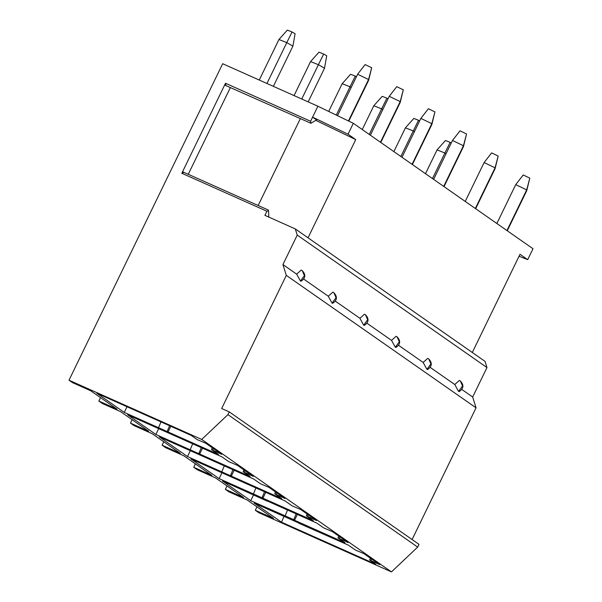 <?xml version="1.0" encoding="UTF-8"?>
<svg xmlns="http://www.w3.org/2000/svg" width="602" height="602" viewBox="0 0 602 602"><rect width="100%" height="100%" fill="white"/><g stroke="black" fill="none" stroke-linecap="round" stroke-linejoin="round"><path stroke-width="0.9" d="M519.052 256.226L527.706 259.658L520 254.277L472.307 352.494L485.039 361.388L486.973 367.559L472.668 397.027L476.047 407.832L412.092 539.543M225.389 85.371L310.933 123.282L310.602 121.258L317.901 106.23L222.672 63.722L68.997 380.208L201.715 439.437L227.932 414.627L229.257 411.896L419 544.358L417.668 547.09L391.451 571.9L258.732 512.671L255.308 510.278L273.549 518.42L247.113 499.961L228.873 491.819L225.351 489.358L243.584 497.5L215.486 477.883L197.253 469.748L193.724 467.28L195.394 463.856M317.901 106.23L353.321 123.305L533.003 248.739L527.706 259.658M423.153 362.457L426.938 369.365L430.927 363.909L428.714 358.92L427.706 358.356L423.153 362.457L398.592 345.315M426.938 369.365L427.555 369.53C432.086 366.445 432.477 362.908 428.714 358.92L427.706 358.356M454.781 384.535L458.558 391.443L462.547 385.987L460.334 380.998L459.334 380.434L454.781 384.535L430.219 367.393M458.558 391.443L459.183 391.601C463.713 388.523 464.097 384.987 460.334 380.998L459.334 380.434M256.979 506.846L255.308 510.278M227.014 485.927L225.351 489.358M297.388 514.424L294.551 520.263L344.954 542.756L337.993 537.902L348.084 542.598L332.244 531.536L323.695 527.916L316.735 523.055L267.258 500.977M337.993 537.902L338.76 536.081M296.161 513.875L293.723 519.684L294.551 520.263M287.553 510.029L285.115 515.839L293.723 519.684M253.577 494.867L250.741 500.706L285.115 515.839M267.16 501.142L222.514 481.006L250.741 500.706M298.878 523.048L254.142 503.084L281.533 522.205L283.971 516.396M281.533 522.205L375.746 564.255L369.62 559.973L379.704 564.668L363.871 553.614L355.315 549.987L348.355 545.134L298.788 523.221M369.62 559.973L370.38 558.159M472.307 352.494L295.304 228.926L297.237 235.096L486.973 367.559M353.321 123.305L348.024 134.216L355.729 139.596L308.036 237.813M268.808 217.096L268.537 210.587L266.912 211.242L264.91 215.358L295.304 228.926M266.912 211.242L181.812 173.263L225.509 83.272L310.602 121.258M229.257 411.896L221.664 408.51L286.311 275.37L282.925 264.564L297.237 235.096M282.925 264.564L296.666 274.151L301.218 270.05L302.219 270.614L301.218 270.05M303.724 279.08L328.286 296.229L332.838 292.128L333.847 292.692L332.838 292.128M335.352 301.158L359.913 318.308L364.466 314.199L365.467 314.771L364.466 314.199M366.972 323.236L391.533 340.386L396.086 336.277L397.087 336.849L396.086 336.277M461.839 389.464L472.668 397.027M332.071 303.137L336.059 297.681L333.847 292.692C337.602 296.703 337.218 300.24 332.688 303.295L332.071 303.137L328.286 296.229M300.451 281.059L304.431 275.603L302.219 270.614C305.982 274.602 305.598 278.132 301.068 281.217L300.451 281.059L296.666 274.151M286.311 275.37L476.047 407.832M395.318 347.286L399.299 341.831L397.087 336.849C400.849 340.83 400.465 344.367 395.935 347.452L395.318 347.286L391.533 340.386M363.691 325.215L367.679 319.752L365.467 314.771C369.229 318.751 368.845 322.288 364.315 325.373L363.691 325.215L359.913 318.308M227.932 414.627L417.668 547.09M201.715 439.437L391.451 571.9M68.997 380.208L72.421 382.594L90.661 390.736L117.097 409.187L98.856 401.052L102.385 403.513L120.618 411.655L148.717 431.265L130.483 423.131L134.005 425.591L152.246 433.733L180.337 453.344L162.104 445.202L165.633 447.67L183.866 455.804L211.964 475.422L193.724 467.28M253.216 476.363L243.125 471.667L250.086 476.528L155.873 434.478L127.647 414.778L221.867 456.828L228.828 461.681L237.376 465.308L253.291 476.445M243.885 469.853L243.125 471.667M221.589 454.284L211.505 449.589L218.466 454.45L124.245 412.4L96.854 393.279L191.075 435.329L197.2 439.603L205.756 443.23L221.671 454.367M212.265 447.775L211.505 449.589M284.836 498.441L274.753 493.745L281.706 498.606L187.493 456.549L159.274 436.849L253.487 478.899L260.448 483.76L269.004 487.387L284.919 498.516M275.513 491.932L274.753 493.745M316.456 520.519L306.373 515.824L313.333 520.677L219.113 478.628L190.894 458.927L285.115 500.977L292.068 505.838L300.624 509.465L316.539 520.595M307.133 514.01L306.373 515.824M130.483 423.131L132.147 419.699M98.856 401.052L100.526 397.621M162.104 445.202L163.767 441.778M310.933 123.282L316.547 119.896L312.604 117.142L348.024 134.216M315.794 120.347L355.729 139.596M300.255 118.79L258.16 205.493M230.355 87.591L188.253 174.294M181.812 173.263L183.444 172.608M225.833 85.296L225.509 83.272M268.537 210.587L268.289 210.015M265.768 492.346L262.931 498.185M264.541 491.796L262.103 497.606M255.925 487.951L253.487 493.76M221.95 472.788L219.113 478.628M234.14 470.267L231.311 476.107M232.914 469.718L230.476 475.527M224.305 465.88L221.867 471.682M190.33 450.71L187.493 456.549M170.817 426.284L168.063 431.958M169.598 425.742L167.236 431.378M160.99 421.897L158.619 427.533M126.999 406.734L124.245 412.4M202.52 448.189L199.683 454.028M201.294 447.647L198.856 453.449M192.685 443.802L190.247 449.611M158.702 428.639L155.873 434.478M437.06 149.898L445.45 140.484L450.153 142.35L444.893 153.006L437.06 149.898L425.501 173.692M446.074 153.683L444.893 153.006L432.484 178.568M278.944 39.514L287.342 30.1L292.045 31.966L286.785 42.622L278.944 39.514L259.259 80.051M292.045 31.966L295.1 33.72L292.896 46.128L286.785 42.622L266.942 83.482M292.896 46.128L273.368 86.349M310.564 61.592L318.962 52.178L323.665 54.045L318.405 64.7L310.564 61.592L294.062 95.583M323.665 54.045L326.72 55.79L324.516 68.207L318.405 64.7L301.745 99.014M324.516 68.207L308.164 101.881M342.192 83.67L350.582 74.257L355.285 76.115L350.025 86.778L342.192 83.67L328.707 111.438M351.207 87.456L350.025 86.778L336.285 115.087M373.812 105.749L382.21 96.328L386.913 98.194L381.653 108.857L373.812 105.749L362.261 129.543M382.827 109.526L381.653 108.857L369.237 134.412M405.432 127.827L413.83 118.406L418.533 120.272L413.273 130.927L405.432 127.827L393.881 151.614M414.454 131.605L413.273 130.927L400.864 156.49M450.153 142.35L451.267 142.99M506.944 230.551L526.682 189.901L529.805 178.132L523.236 174.964L515.733 184.626L496.853 223.508M515.733 184.626L526.682 189.901L526.727 190.699L529.805 178.132M507.268 230.777L526.727 190.699M348.453 120.949L368.567 79.517L371.69 67.748L365.121 64.58L357.618 74.242L337.504 115.674M357.618 74.242L368.567 79.517L368.612 80.314L371.69 67.748M348.799 121.122L368.612 80.314M380.456 142.245L400.195 101.595L403.31 89.826L396.741 86.658L389.246 96.32L370.365 135.202M389.246 96.32L400.195 101.595L400.232 102.385L403.31 89.826M380.773 142.463L400.232 102.385M412.077 164.323L431.815 123.673L434.937 111.904L428.368 108.736L420.866 118.391L401.986 157.272M420.866 118.391L431.815 123.673L431.86 124.463L434.937 111.904M412.393 164.542L431.86 124.463M355.285 76.115L356.399 76.755M386.913 98.194L388.019 98.833M443.697 186.394L463.435 145.752L466.558 133.975L459.988 130.815L452.493 140.469L433.613 179.351M452.493 140.469L463.435 145.752L463.48 146.542L466.558 133.975M444.02 186.62L463.48 146.542M418.533 120.272L419.647 120.912M475.324 208.473L495.062 167.823L498.178 156.053L491.608 152.885L484.113 162.548L465.233 201.429M484.113 162.548L495.062 167.823L495.1 168.62L498.178 156.053M475.64 208.698L495.1 168.62M339.867 536.856L339.152 538.323M371.494 558.934L370.779 560.402M308.247 514.785L307.532 516.253M276.619 492.707L275.912 494.174M213.379 448.55L212.664 450.018M244.999 470.629L244.284 472.096M183.174 172.029L268.274 210.015"/></g></svg>
